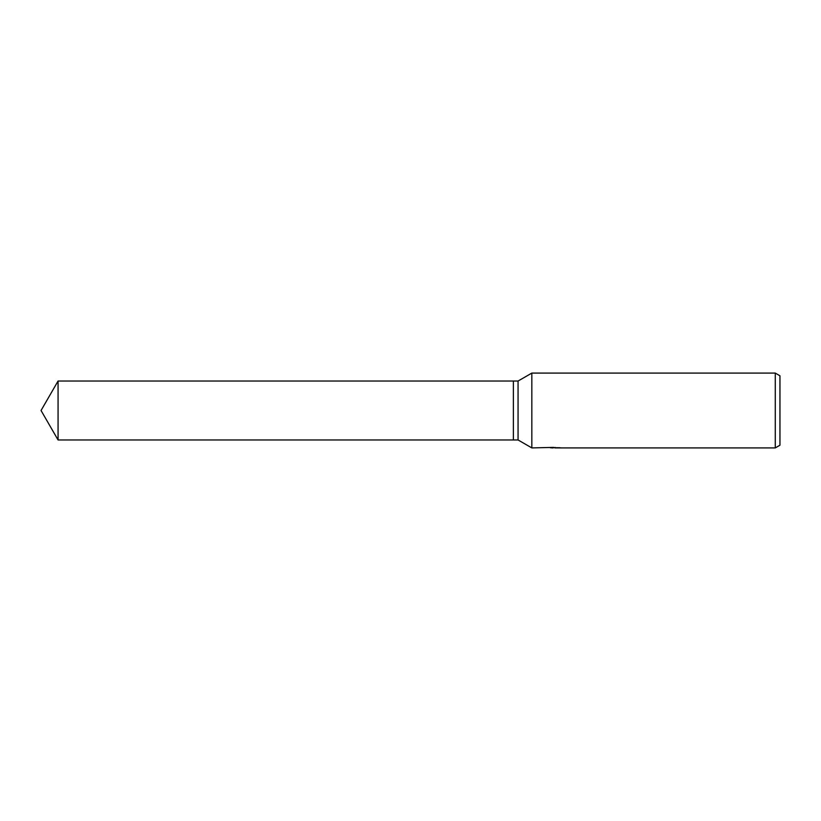 <?xml version="1.0" encoding="UTF-8"?>
<svg xmlns="http://www.w3.org/2000/svg" width="821" height="821" viewBox="0 0 821 821"><rect width="100%" height="100%" fill="white"/><g stroke="black" fill="none" stroke-linecap="round" stroke-linejoin="round"><path stroke-width="1.23" d="M553.713 447.383L531.834 447.917L518.061 439.964L513.382 439.964L513.382 381.036L518.061 381.036L531.834 373.083L775.27 373.083L779.95 375.792L779.95 445.208L775.27 447.917L555.099 447.917L555.027 447.383M518.061 439.964L518.061 381.036M531.834 447.917L531.834 373.083M555.027 447.732L550.429 447.794M552.872 447.917L551.876 447.917M775.27 447.917L775.27 373.083M553.713 447.691L559.891 447.722M560.764 447.784C553.754 447.814 553.754 447.845 560.764 447.876M41.05 410.5L58.065 381.036L513.382 381.036L513.382 439.964L58.065 439.964L41.05 410.5M58.065 439.964L58.065 381.036"/></g></svg>
